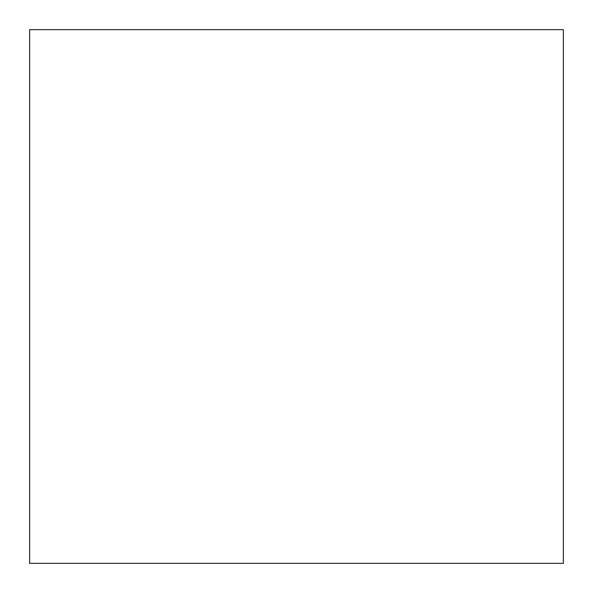 <?xml version="1.0" encoding="UTF-8"?>
<svg xmlns="http://www.w3.org/2000/svg" width="593" height="593" viewBox="0 0 593 593"><rect width="100%" height="100%" fill="white"/><g stroke="black" fill="none" stroke-linecap="round" stroke-linejoin="round"><path stroke-width="0.89" d="M29.65 29.65L29.65 563.35L563.35 563.35L563.35 29.65L29.65 29.65"/></g></svg>
